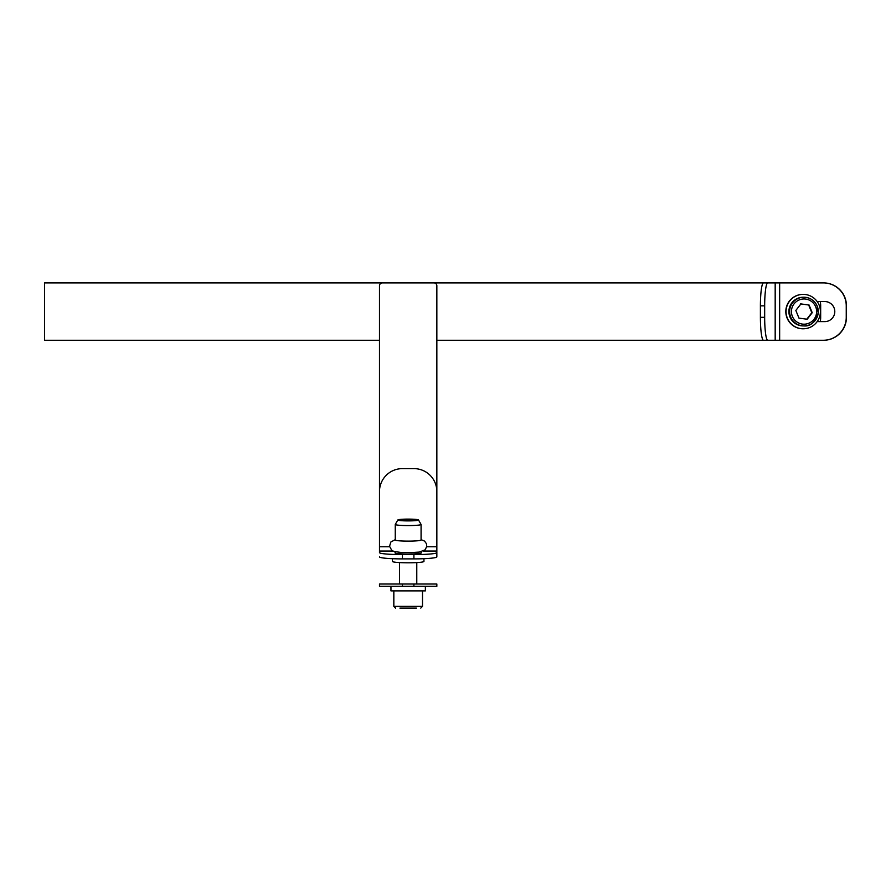 <?xml version="1.0" encoding="UTF-8"?>
<svg xmlns="http://www.w3.org/2000/svg" width="891" height="891" viewBox="0 0 891 891"><rect width="100%" height="100%" fill="white"/><g stroke="black" fill="none" stroke-linecap="round" stroke-linejoin="round"><path stroke-width="1.34" d="M379.488 556.897A22.943 2.005 0 0 0 402.431 558.891L402.431 554.603A22.943 2.005 180 0 1 379.488 552.609L379.488 340.262L44.55 340.262L44.55 282.904L771.372 282.904M423.437 551.05L436.846 551.05L436.846 552.609L436.846 491.554A22.943 22.943 0 0 0 413.903 468.61L402.431 468.61A22.943 22.943 0 0 0 379.488 491.554L379.488 285.777A2.862 2.862 0 0 1 382.362 282.904L433.973 282.904A2.862 2.862 0 0 1 436.846 285.777L436.846 546.762L436.846 340.262L771.372 340.262M421.075 552.62A13.187 1.147 180 0 1 421.365 552.854A13.187 1.147 180 0 1 408.167 554.013A13.187 1.147 180 0 1 394.98 552.854A13.187 1.147 180 0 1 395.259 552.62M379.488 552.609L379.488 551.05L392.909 551.05M402.431 554.603L413.903 554.603L413.903 558.891A22.943 2.005 0 0 0 436.846 556.897L436.846 552.609A22.943 2.005 180 0 1 413.903 554.603M402.431 558.891L413.903 558.891M401.162 520.077A7.05 0.613 180 0 1 401.195 520.054A7.05 0.613 180 0 1 408.167 519.531A7.05 0.613 180 0 1 415.139 520.054A7.05 0.613 180 0 1 415.173 520.077M403.088 520.433A8.598 0.746 180 0 1 413.246 520.433M418.48 519.965L421.053 524.398A12.908 1.125 180 0 1 421.075 524.454L421.075 540.002A12.908 1.125 -0 0 0 421.075 540.002A12.908 1.125 -0 0 1 408.1 541.127A12.908 1.125 -0 0 1 395.259 540.002L395.259 524.454A12.908 1.125 180 0 1 395.281 524.398L397.854 519.965A10.324 0.902 180 0 1 408.167 519.108A10.324 0.902 180 0 1 418.48 519.965A10.324 0.902 180 0 1 418.492 520.01A10.324 0.902 180 0 1 407.855 520.901A10.324 0.902 180 0 1 397.854 519.965M421.075 524.454A12.908 1.125 180 0 1 421.075 524.476A12.908 1.125 180 0 1 408.1 525.579A12.908 1.125 180 0 1 395.259 524.454M423.938 558.69L423.938 561.43A15.771 1.37 180 0 1 423.938 561.441A15.771 1.37 180 0 1 408.089 562.8A15.771 1.37 180 0 1 392.396 561.43L392.396 558.69M415.217 520.01A7.05 0.613 180 0 1 408.134 520.622A7.05 0.613 180 0 1 401.117 520.01A7.05 0.613 180 0 1 408.167 519.386A7.05 0.613 180 0 1 415.217 520.01L415.217 520.01M820.266 301.548A22.943 22.91 -90 0 1 820.667 305.847L820.667 317.319A22.943 22.91 -90 0 1 820.266 321.618M817.17 301.548L824.765 301.548A10.035 10.024 90 0 1 834.789 311.583A10.035 10.024 90 0 1 824.765 321.618L817.17 321.618M846.45 317.319L846.25 317.319A22.943 22.91 90 0 1 823.329 340.262L823.54 340.262A22.943 22.91 -90 0 0 846.45 317.319L846.45 305.847A22.943 22.91 -90 0 0 823.54 282.904L823.329 282.904A22.943 22.91 90 0 1 846.25 305.847L846.45 305.847M823.329 340.262L767.752 340.262A22.943 3.085 -90 0 1 764.667 317.319L764.667 305.847A22.943 3.085 -90 0 1 767.752 282.904L763.487 282.904A22.943 3.085 90 0 0 760.402 305.847L760.402 317.319A22.943 3.085 90 0 0 763.487 340.262L767.752 340.262M846.25 317.319L846.25 305.847M823.329 282.904L767.752 282.904M803.214 325.917A14.334 14.323 -90 0 1 788.891 311.583A14.334 14.323 -90 0 1 803.214 297.238L803.949 297.238A14.334 14.323 90 0 0 789.626 311.583A14.334 14.323 90 0 0 803.949 325.917A14.334 14.323 90 0 0 817.214 306.159A14.334 14.323 90 0 0 803.949 297.238C810.175 297.527 814.597 300.501 817.214 306.159L818.216 312.93C815.209 322.208 810.454 326.54 803.949 325.917L803.214 325.917M809.095 305.034L812.224 312.696L807.157 319.245L798.971 318.12L795.841 310.458L800.909 303.92L809.095 305.034L800.497 303.92M806.756 319.245L811.812 312.696L808.694 305.034M798.581 328.144A17.207 17.185 -90 0 1 803.214 294.375A17.207 17.185 -90 0 1 820.399 311.583A17.207 17.185 -90 0 1 798.581 328.144M803.214 328.79L802.991 328.79A17.207 17.185 -90 0 1 785.973 309.233A17.207 17.185 -90 0 1 802.991 294.375L803.214 294.375M399.914 608.096L416.42 608.096M411.698 608.096L403.456 608.096M425.375 586.3L425.375 590.889L390.96 590.889L390.96 586.3M413.903 586.3L436.846 586.3L436.846 584.006L379.488 584.006L379.488 586.3L413.903 586.3L413.903 584.006M379.488 546.762L389.623 546.762M426.711 546.762L436.846 546.762M779.647 282.904L779.647 340.262M775.181 340.262L775.181 282.904M764.667 317.319L760.402 317.319M760.402 305.847L764.667 305.847M815.699 306.805A12.619 12.608 -90 0 1 802.334 324.079A12.619 12.608 -90 0 1 794.07 303.853A12.619 12.608 -90 0 1 815.699 306.805M422.501 590.889L422.501 606.37L420.786 608.096L422.501 606.37L393.833 606.37L395.548 608.096L393.833 606.37L393.833 590.889M402.431 586.3L402.431 584.006M421.075 539.634L424.584 541.115L426.466 543.755L426.767 546.417L425.096 549.858L419.282 552.075L411.497 552.543L400.326 552.353L393.933 551.462L391.717 550.282L389.556 546.283L390.815 542.051L395.259 539.634M395.259 551.796L395.259 553.099M421.075 551.796L421.075 553.099M416.776 584.006L416.776 562.577M399.569 584.006L399.569 562.577"/></g></svg>
